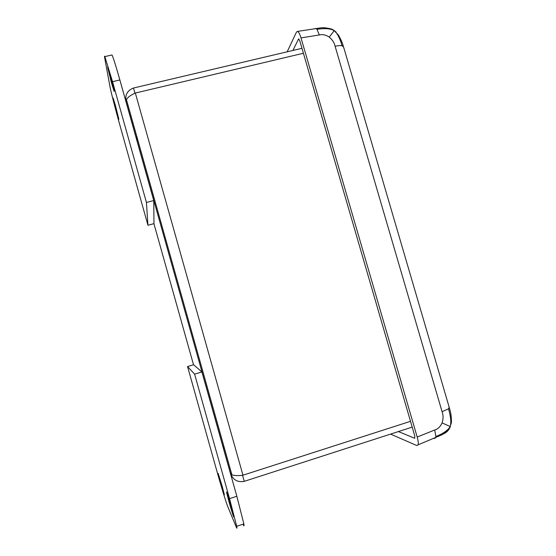 <?xml version="1.0" encoding="UTF-8"?>
<svg xmlns="http://www.w3.org/2000/svg" width="556" height="556" viewBox="0 0 556 556"><rect width="100%" height="100%" fill="white"/><g stroke="black" fill="none" stroke-linecap="round" stroke-linejoin="round"><path stroke-width="0.83" d="M451.423 422.671L449.533 428.273L450.353 426.793M449.533 428.273L449.519 428.294C448.331 430.81 446.093 432.797 442.798 434.25M449.394 407.909C450.464 412.343 451.312 413.581 451.458 422.226L450.193 426.535C451.368 422.63 450.812 416.722 448.525 408.813L449.192 407.242L343.65 47.225L342.093 45.724C339.841 38.142 337.221 33.124 334.232 30.663L329.235 37.099C332.474 39.872 334.427 42.923 335.101 46.252L442.083 411.704C443.361 415.005 443.368 418.737 442.11 422.907L450.193 426.535C448.275 430.045 443.521 433.381 435.918 436.536L434.695 430.01L417.188 437.037C418.209 440.658 418.515 443.257 418.105 444.828L416.84 445.558L390.562 434.104M434.146 438.573L435.689 437.725L435.918 436.536M442.11 422.907C440.324 426.744 437.857 429.107 434.695 430.01M442.083 411.704L448.525 408.813M342.093 45.724C340.474 45.425 338.145 45.599 335.101 46.252M329.68 28.481L334.232 30.663C330.73 28.571 324.982 28.12 316.983 29.301L315.954 28.488L315.078 28.627M287.146 51.819L296.515 32.005L297.592 31.393C298.732 31.984 299.865 34.152 301.005 37.898L319.311 34.965L316.983 29.301M319.311 34.965C322.424 34.131 325.733 34.84 329.235 37.099M338.507 35.216L334.232 30.663L336.151 32.074M292.915 50.457L298.544 38.996L299.705 40.539L414.797 436.057L414.713 438.274L398.416 431.567M417.188 437.037L301.005 37.898M301.977 48.323L133.489 88.022C127.38 90.44 124.885 94.937 126.01 101.519L126.42 99.517C127.984 97.119 130.952 94.965 135.337 93.047L303.409 53.258M410.509 421.323L242.965 475.199C238.114 475.853 234.43 475.714 231.915 474.782L230.566 473.594C233.096 479.953 237.655 482.538 244.251 481.35L412.198 427.119M223.602 446.503L223.985 446.642M134.955 93.22L133.489 88.022M126.914 101.296L126.01 101.519L126.08 102.068M231.477 473.302L230.566 473.594L126.01 101.519M242.534 475.248L244.251 481.35M115.488 105.751L118.859 119.241C118.338 118.706 112.305 96.39 113.139 98.071L115.488 105.751M111.492 82.92L107.649 67.227C108.559 68.847 115.217 93.825 114.063 91.281L111.492 82.92M147.945 225.243L119.999 125.573C115.592 109.879 110.859 91.566 109.984 86.673L104.743 58.199C104.382 56.232 104.417 55.697 104.848 56.594L112.541 81.676L146.43 202.46L147.945 225.243L153.97 223.651L153.755 200.563L119.867 79.967C115.919 66.032 113.299 57.699 112.006 54.968L111.568 55.065M146.43 202.46L153.755 200.563M229.023 501.88L226.639 492.637C225.632 487.515 232.901 511.951 233.652 516.239C234.278 519.373 231.456 510.603 229.023 501.88M222.087 485.902L224.283 494.402C224.971 498.141 218.48 475.908 218.133 473.344L222.087 485.902M201.918 371.957L193.578 364.743L187.553 366.522L194.607 374.132L201.918 371.957L236.849 496.258L243.862 523.919C244.23 526.143 244.035 526.442 243.292 524.822M194.607 374.132L229.545 498.642L236.71 526.296C237.127 528.506 236.995 528.784 236.307 527.144L227.647 506.294C226.153 502.784 220.76 484.999 216.201 468.708L187.553 366.522M298.947 38.927L298.544 38.996M153.922 223.665L193.523 364.757M137.207 141.266L136.741 136.255M135.337 93.047L242.965 475.199M230.386 473.246L230.566 473.594M224.603 448.859L222.789 445.801M112.541 81.676L119.867 79.967M229.545 498.642L236.849 496.258M449.519 428.294C447.212 431.164 444.564 433.395 441.575 434.973L418.105 444.828M331.911 29.19C327.31 27.911 323.536 27.48 320.583 27.89L297.592 31.393M331.876 29.176L334.392 30.559M343.372 46.28C342.037 42.451 342.079 41.589 338.514 35.236M231.894 474.796L126.414 99.517M104.848 56.594L112.006 54.968M236.71 526.296L243.862 523.919"/></g></svg>
